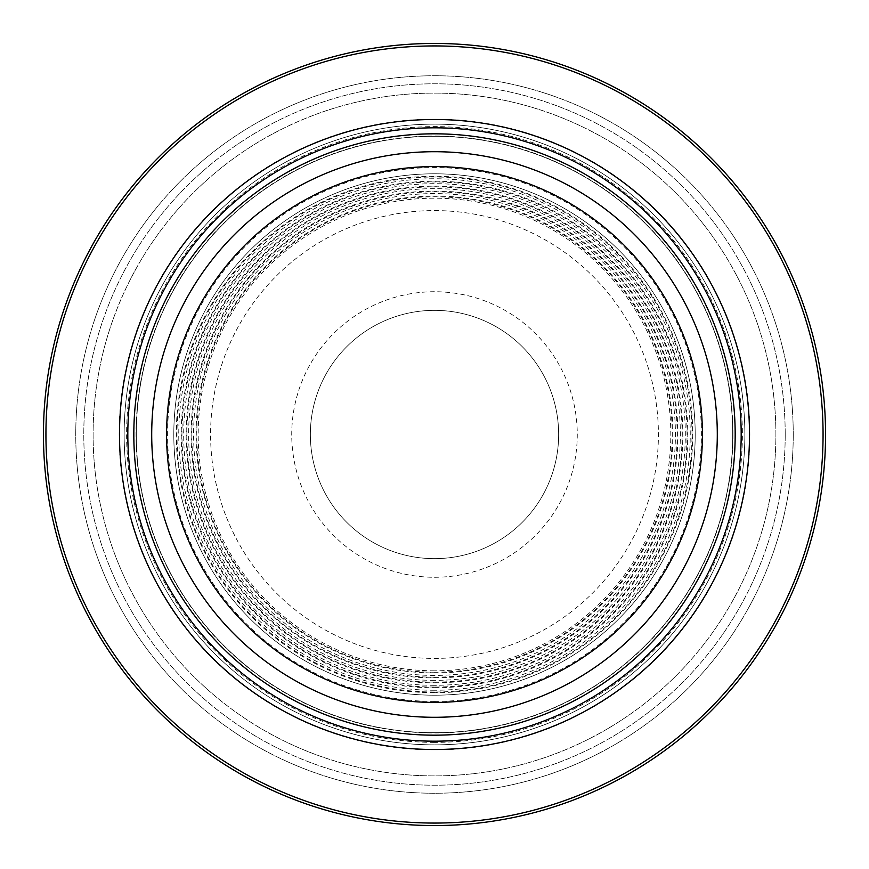 <?xml version="1.0" encoding="UTF-8"?>
<svg xmlns="http://www.w3.org/2000/svg" width="869" height="869" viewBox="0 0 869 869"><rect width="100%" height="100%" fill="white"/><g stroke="black" fill="none" stroke-linecap="round" stroke-linejoin="round"><path stroke-width="0.65" stroke-dasharray="4.34 3.26" d="M825.55 434.5A391.05 391.05 0 0 1 434.5 825.55A391.05 391.05 0 0 1 43.45 434.5A391.05 391.05 0 0 1 434.5 43.45A391.05 391.05 0 0 1 825.55 434.5A391.05 391.05 0 0 1 434.5 825.55A391.05 391.05 0 0 1 43.45 434.5A391.05 391.05 0 0 1 434.5 43.45A391.05 391.05 0 0 1 825.55 434.5A391.05 391.05 0 0 1 434.5 825.55A391.05 391.05 0 0 1 43.45 434.5A391.05 391.05 0 0 1 434.5 43.45A391.05 391.05 0 0 1 825.55 434.5M793.245 434.5A358.745 358.745 0 0 1 434.5 793.245A358.745 358.745 0 0 1 75.755 434.5A358.745 358.745 0 0 1 434.5 75.755A358.745 358.745 0 0 1 793.245 434.5A358.745 358.745 0 0 0 434.5 75.755A358.745 358.745 0 0 0 75.755 434.5A358.745 358.745 0 0 0 434.5 793.245A358.745 358.745 0 0 0 793.245 434.5M732.697 434.5A298.197 298.197 0 0 0 434.5 136.303A298.197 298.197 0 0 0 136.303 434.5A298.197 298.197 0 0 0 434.5 732.697A298.197 298.197 0 0 0 732.697 434.5A298.197 298.197 0 0 0 434.5 136.303A298.197 298.197 0 0 0 136.303 434.5A298.197 298.197 0 0 0 434.5 732.697A298.197 298.197 0 0 0 732.697 434.5A298.197 298.197 0 0 1 434.5 732.697A298.197 298.197 0 0 1 136.303 434.5A298.197 298.197 0 0 1 434.5 136.303A298.197 298.197 0 0 1 732.697 434.5M434.5 744.852A310.352 310.352 0 0 1 124.148 434.5A310.352 310.352 0 0 1 434.5 124.148A310.352 310.352 0 0 1 744.852 434.5A310.352 310.352 0 0 1 434.5 744.852A310.352 310.352 0 0 1 124.148 434.5A310.352 310.352 0 0 1 434.5 124.148A310.352 310.352 0 0 1 744.852 434.5A310.352 310.352 0 0 1 434.5 744.852A310.352 310.352 0 0 0 744.852 434.5A310.352 310.352 0 0 0 434.5 124.148A310.352 310.352 0 0 0 124.148 434.5A310.352 310.352 0 0 0 434.5 744.852M434.5 695.2A260.7 260.7 0 0 1 173.8 434.5A260.7 260.7 0 0 1 434.5 173.8A260.7 260.7 0 0 1 695.2 434.5A260.7 260.7 0 0 1 434.5 695.2A260.7 260.7 0 0 0 695.2 434.5A260.7 260.7 0 0 0 434.5 173.8A260.7 260.7 0 0 1 695.2 434.5A260.7 260.7 0 0 1 434.5 695.2A260.7 260.7 0 0 1 173.8 434.5A260.7 260.7 0 0 1 434.5 173.8A260.7 260.7 0 0 0 173.8 434.5A260.7 260.7 0 0 0 434.5 695.2M434.5 692.006A257.506 257.506 0 0 1 176.994 434.5A257.506 257.506 0 0 1 434.5 176.994A257.506 257.506 0 0 1 692.006 434.5A257.506 257.506 0 0 1 434.5 692.006M434.5 687.053A252.553 252.553 0 0 1 181.947 434.5A252.553 252.553 0 0 1 434.5 181.947A252.553 252.553 0 0 1 687.053 434.5A252.553 252.553 0 0 1 434.5 687.053M434.5 682.111A247.611 247.611 0 0 1 186.889 434.5A247.611 247.611 0 0 1 434.5 186.889A247.611 247.611 0 0 1 682.111 434.5A247.611 247.611 0 0 1 434.5 682.111M434.5 677.168A242.668 242.668 0 0 1 191.832 434.5A242.668 242.668 0 0 1 434.5 191.832A242.668 242.668 0 0 1 677.168 434.5A242.668 242.668 0 0 1 434.5 677.168M434.5 672.215A237.715 237.715 0 0 1 196.785 434.5A237.715 237.715 0 0 1 434.5 196.785A237.715 237.715 0 0 1 672.215 434.5A237.715 237.715 0 0 1 434.5 672.215M434.5 558.648A124.148 124.148 0 0 0 558.648 434.5A124.148 124.148 0 0 0 434.5 310.352A124.148 124.148 0 0 0 310.352 434.5A124.148 124.148 0 0 0 434.5 558.648A124.148 124.148 0 0 1 310.352 434.5A124.148 124.148 0 0 1 434.5 310.352A124.148 124.148 0 0 1 558.648 434.5A124.148 124.148 0 0 1 434.5 558.648M775.898 434.5A341.398 341.398 0 0 0 434.5 93.102A341.398 341.398 0 0 0 93.102 434.5A341.398 341.398 0 0 0 434.5 775.898A341.398 341.398 0 0 0 775.898 434.5A341.398 341.398 0 0 0 434.5 93.102A341.398 341.398 0 0 0 93.102 434.5A341.398 341.398 0 0 0 434.5 775.898A341.398 341.398 0 0 0 775.898 434.5A341.398 341.398 0 0 1 434.5 775.898A341.398 341.398 0 0 1 93.102 434.5A341.398 341.398 0 0 1 434.5 93.102A341.398 341.398 0 0 1 775.898 434.5M732.947 434.5A298.447 298.447 0 0 0 434.5 136.053A298.447 298.447 0 0 0 136.053 434.5A298.447 298.447 0 0 0 434.5 732.947A298.447 298.447 0 0 0 732.947 434.5M434.5 749.828A315.328 315.328 0 0 1 119.172 434.5A315.328 315.328 0 0 1 434.5 119.172A315.328 315.328 0 0 1 749.828 434.5A315.328 315.328 0 0 1 434.5 749.828M434.5 742.376A307.876 307.876 0 0 1 126.624 434.5A307.876 307.876 0 0 1 434.5 126.624A307.876 307.876 0 0 1 742.376 434.5A307.876 307.876 0 0 1 434.5 742.376M434.5 701.402A266.902 266.902 0 0 0 701.402 434.5A266.902 266.902 0 0 0 434.5 167.598A266.902 266.902 0 0 0 167.598 434.5A266.902 266.902 0 0 0 434.5 701.402M434.5 692.712A258.212 258.212 0 0 1 176.288 434.5A258.212 258.212 0 0 1 434.5 176.288A258.212 258.212 0 0 1 692.712 434.5A258.212 258.212 0 0 1 434.5 692.712M434.5 690.247A255.747 255.747 0 0 1 178.753 434.5A255.747 255.747 0 0 1 434.5 178.753A255.747 255.747 0 0 1 690.247 434.5A255.747 255.747 0 0 1 434.5 690.247M434.5 687.77A253.27 253.27 0 0 0 687.77 434.5A253.27 253.27 0 0 0 434.5 181.23A253.27 253.27 0 0 0 181.23 434.5A253.27 253.27 0 0 0 434.5 687.77M434.5 685.304A250.804 250.804 0 0 1 183.696 434.5A250.804 250.804 0 0 1 434.5 183.696A250.804 250.804 0 0 1 685.304 434.5A250.804 250.804 0 0 1 434.5 685.304M434.5 682.817A248.317 248.317 0 0 0 682.817 434.5A248.317 248.317 0 0 0 434.5 186.183A248.317 248.317 0 0 0 186.183 434.5A248.317 248.317 0 0 0 434.5 682.817M434.5 680.351A245.851 245.851 0 0 1 188.649 434.5A245.851 245.851 0 0 1 434.5 188.649A245.851 245.851 0 0 1 680.351 434.5A245.851 245.851 0 0 1 434.5 680.351M434.5 677.874A243.374 243.374 0 0 0 677.874 434.5A243.374 243.374 0 0 0 434.5 191.126A243.374 243.374 0 0 0 191.126 434.5A243.374 243.374 0 0 0 434.5 677.874M434.5 675.409A240.909 240.909 0 0 1 193.591 434.5A240.909 240.909 0 0 1 434.5 193.591A240.909 240.909 0 0 1 675.409 434.5A240.909 240.909 0 0 1 434.5 675.409M434.5 672.932A238.432 238.432 0 0 0 672.932 434.5A238.432 238.432 0 0 0 434.5 196.068A238.432 238.432 0 0 0 196.068 434.5A238.432 238.432 0 0 0 434.5 672.932M434.5 670.814A236.314 236.314 0 0 1 198.186 434.5A236.314 236.314 0 0 1 434.5 198.186A236.314 236.314 0 0 1 670.814 434.5A236.314 236.314 0 0 1 434.5 670.814M434.5 210.591A223.909 223.909 0 0 1 658.409 434.5A223.909 223.909 0 0 1 434.5 658.409A223.909 223.909 0 0 1 210.591 434.5A223.909 223.909 0 0 1 434.5 210.591M434.5 577.266A142.766 142.766 0 0 0 577.266 434.5A142.766 142.766 0 0 0 434.5 291.734A142.766 142.766 0 0 0 291.734 434.5A142.766 142.766 0 0 0 434.5 577.266M785.207 434.5A350.707 350.707 0 0 0 434.5 83.793A350.707 350.707 0 0 0 83.793 434.5A350.707 350.707 0 0 0 434.5 785.207A350.707 350.707 0 0 0 785.207 434.5A350.707 350.707 0 0 0 434.5 83.793A350.707 350.707 0 0 0 83.793 434.5A350.707 350.707 0 0 0 434.5 785.207A350.707 350.707 0 0 0 785.207 434.5"/><path stroke-width="1.3" d="M825.55 434.5A391.05 391.05 0 0 1 434.5 825.55A391.05 391.05 0 0 1 43.45 434.5A391.05 391.05 0 0 1 434.5 43.45A391.05 391.05 0 0 1 825.55 434.5M823.062 434.5A388.562 388.562 0 0 0 434.5 45.938A388.562 388.562 0 0 0 45.938 434.5A388.562 388.562 0 0 0 434.5 823.062A388.562 388.562 0 0 0 823.062 434.5M749.502 434.5A315.002 315.002 0 0 1 434.5 749.502A315.002 315.002 0 0 1 119.498 434.5A315.002 315.002 0 0 1 434.5 119.498A315.002 315.002 0 0 1 749.502 434.5M735.174 434.5A300.674 300.674 0 0 1 434.5 735.174A300.674 300.674 0 0 1 133.826 434.5A300.674 300.674 0 0 1 434.5 133.826A300.674 300.674 0 0 1 735.174 434.5M741.181 434.5A306.681 306.681 0 0 1 434.5 741.181A306.681 306.681 0 0 1 127.819 434.5A306.681 306.681 0 0 1 434.5 127.819A306.681 306.681 0 0 1 741.181 434.5M717.294 434.5A282.794 282.794 0 0 0 434.5 151.706A282.794 282.794 0 0 0 151.706 434.5A282.794 282.794 0 0 0 434.5 717.294A282.794 282.794 0 0 0 717.294 434.5M702.413 434.5A267.913 267.913 0 0 1 434.5 702.413A267.913 267.913 0 0 1 166.587 434.5A267.913 267.913 0 0 1 434.5 166.587A267.913 267.913 0 0 1 702.413 434.5"/></g></svg>
